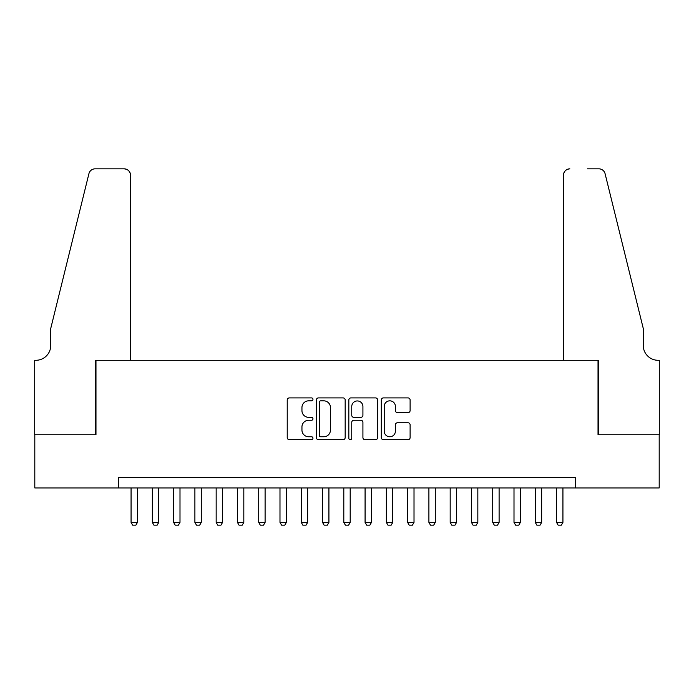 <?xml version="1.0" encoding="UTF-8"?>
<svg xmlns="http://www.w3.org/2000/svg" width="694" height="694" viewBox="0 0 694 694"><rect width="100%" height="100%" fill="white"/><g stroke="black" fill="none" stroke-linecap="round" stroke-linejoin="round"><path stroke-width="1.04" d="M312.959 399.38A1.457 1.457 0 0 0 311.502 397.914L289.311 397.914A2.091 2.091 0 0 0 287.229 400.004L287.229 437.593A2.091 2.091 0 0 0 289.311 439.684L311.502 439.684A1.457 1.457 0 0 0 312.959 438.218A1.457 1.457 0 0 0 311.502 436.76L308.63 436.76A6.68 6.68 0 0 1 301.951 430.072L301.951 426.94A6.68 6.68 0 0 1 308.63 420.26L311.502 420.26A1.457 1.457 0 0 0 312.959 418.803A1.457 1.457 0 0 0 311.502 417.337L308.63 417.337A6.68 6.68 0 0 1 301.951 410.657L301.951 407.525A6.68 6.68 0 0 1 308.63 400.837L311.502 400.837A1.457 1.457 0 0 0 312.959 399.38M408.029 412.635A2.091 2.091 0 0 0 410.111 410.553L410.111 400.004A2.091 2.091 0 0 0 408.029 397.914L383.383 397.914A2.091 2.091 0 0 0 381.301 400.004L381.301 437.593A2.091 2.091 0 0 0 383.383 439.684L408.029 439.684A2.091 2.091 0 0 0 410.111 437.593L410.111 424.858A2.091 2.091 0 0 0 408.029 422.767L397.48 422.767A2.091 2.091 0 0 0 395.389 424.858L395.389 431.174A5.587 5.587 0 0 1 389.811 436.76A5.587 5.587 0 0 1 384.224 431.174L384.224 406.424A5.587 5.587 0 0 1 389.811 400.837A5.587 5.587 0 0 1 395.389 406.424L395.389 410.553A2.091 2.091 0 0 0 397.48 412.635L408.029 412.635M118.31 487.943L34.804 487.943L34.804 434.756L95.972 434.756L95.972 360.299L598.028 360.299L598.028 434.756L659.196 434.756L659.196 487.943L575.69 487.943L575.69 477.299L118.31 477.299L118.31 487.943L575.69 487.943M345.17 400.004A2.091 2.091 0 0 0 343.088 397.914L318.442 397.914A2.091 2.091 0 0 0 316.36 400.004L316.36 437.593A2.091 2.091 0 0 0 318.442 439.684L343.088 439.684A2.091 2.091 0 0 0 345.17 437.593L345.17 400.004M350.912 397.914L375.558 397.914A2.091 2.091 0 0 1 377.64 400.004L377.64 437.593A2.091 2.091 0 0 1 375.558 439.684L365.009 439.684A2.091 2.091 0 0 1 362.919 437.593L362.919 422.351A2.091 2.091 0 0 0 360.837 420.26L353.836 420.26A2.091 2.091 0 0 0 351.754 422.351L351.754 438.218A1.457 1.457 0 0 1 350.288 439.684A1.457 1.457 0 0 1 348.83 438.218L348.83 400.004A2.091 2.091 0 0 1 350.912 397.914M320.741 400.837A1.457 1.457 0 0 0 319.283 402.303L319.283 435.294A1.457 1.457 0 0 0 320.741 436.76L323.768 436.76A6.68 6.68 0 0 0 330.448 430.072L330.448 407.525A6.68 6.68 0 0 0 323.768 400.837L320.741 400.837M362.919 406.528A5.587 5.587 0 0 0 357.341 400.941A5.587 5.587 0 0 0 351.754 406.528L351.754 415.246A2.091 2.091 0 0 0 353.836 417.337L360.837 417.337A2.091 2.091 0 0 0 362.919 415.246L362.919 406.528M131.071 487.943L131.071 522.4L137.455 522.4L137.455 487.943M137.455 522.4L135.859 525.167L132.667 525.167L131.071 522.4M130.541 360.299L130.541 175.218A6.385 6.385 0 0 0 124.157 168.833L95.121 168.833A6.385 6.385 0 0 0 88.919 173.682L50.757 328.383L50.757 345.404A14.895 14.895 0 0 1 35.871 360.299L34.7 360.299L34.7 434.756L95.651 434.756L95.651 360.299L130.541 360.299L130.541 175.218C130.134 171.366 128.008 169.241 124.157 168.833L106.503 168.833M88.919 173.682C90.541 170.186 90.541 170.186 88.919 173.682C90.541 170.186 90.541 170.186 88.919 173.682M50.757 345.404A14.895 14.895 0 0 1 35.871 360.299M563.459 360.299L563.459 175.218L563.459 360.299L598.349 360.299L598.349 434.756L659.3 434.756L659.3 360.299L658.129 360.299A14.895 14.895 0 0 1 643.243 345.404A14.895 14.895 0 0 0 658.129 360.299M631.54 280.949L605.081 173.682L643.243 328.383L643.243 345.404M587.497 168.833L598.879 168.833A6.385 6.385 0 0 1 605.081 173.682C603.459 170.186 603.459 170.186 605.081 173.682C603.459 170.186 603.459 170.186 605.081 173.682M569.843 168.833A6.385 6.385 0 0 0 563.459 175.218C563.866 171.366 565.992 169.241 569.843 168.833M152.342 487.943L152.342 522.4L158.726 522.4L158.726 487.943M158.726 522.4L157.13 525.167L153.938 525.167L152.342 522.4M173.621 487.943L173.621 522.4L179.998 522.4L179.998 487.943M179.998 522.4L178.401 525.167L175.218 525.167L173.621 522.4M194.893 487.943L194.893 522.4L201.277 522.4L201.277 487.943M201.277 522.4L199.681 525.167L196.489 525.167L194.893 522.4M216.164 487.943L216.164 522.4L222.548 522.4L222.548 487.943M222.548 522.4L220.952 525.167L217.76 525.167L216.164 522.4M237.443 487.943L237.443 522.4L243.82 522.4L243.82 487.943M243.82 522.4L242.223 525.167L239.031 525.167L237.443 522.4M258.715 487.943L258.715 522.4L265.099 522.4L265.099 487.943M265.099 522.4L263.503 525.167L260.311 525.167L258.715 522.4M279.986 487.943L279.986 522.4L286.37 522.4L286.37 487.943M286.37 522.4L284.774 525.167L281.582 525.167L279.986 522.4M301.265 487.943L301.265 522.4L307.642 522.4L307.642 487.943M307.642 522.4L306.045 525.167L302.853 525.167L301.265 522.4M322.537 487.943L322.537 522.4L328.921 522.4L328.921 487.943M328.921 522.4L327.325 525.167L324.133 525.167L322.537 522.4M343.808 487.943L343.808 522.4L350.192 522.4L350.192 487.943M350.192 522.4L348.596 525.167L345.404 525.167L343.808 522.4M365.079 487.943L365.079 522.4L371.464 522.4L371.464 487.943M371.464 522.4L369.867 525.167L366.675 525.167L365.079 522.4M386.358 487.943L386.358 522.4L392.735 522.4L392.735 487.943M392.735 522.4L391.147 525.167L387.955 525.167L386.358 522.4M407.63 487.943L407.63 522.4L414.014 522.4L414.014 487.943M414.014 522.4L412.418 525.167L409.226 525.167L407.63 522.4M428.901 487.943L428.901 522.4L435.285 522.4L435.285 487.943M435.285 522.4L433.689 525.167L430.497 525.167L428.901 522.4M450.18 487.943L450.18 522.4L456.557 522.4L456.557 487.943M456.557 522.4L454.969 525.167L451.777 525.167L450.18 522.4M471.452 487.943L471.452 522.4L477.836 522.4L477.836 487.943M477.836 522.4L476.24 525.167L473.048 525.167L471.452 522.4M492.723 487.943L492.723 522.4L499.107 522.4L499.107 487.943M499.107 522.4L497.511 525.167L494.319 525.167L492.723 522.4M514.002 487.943L514.002 522.4L520.379 522.4L520.379 487.943M520.379 522.4L518.782 525.167L515.599 525.167L514.002 522.4M535.274 487.943L535.274 522.4L541.658 522.4L541.658 487.943M541.658 522.4L540.062 525.167L536.87 525.167L535.274 522.4M556.545 487.943L556.545 522.4L562.929 522.4L562.929 487.943M562.929 522.4L561.333 525.167L558.141 525.167L556.545 522.4"/></g></svg>

